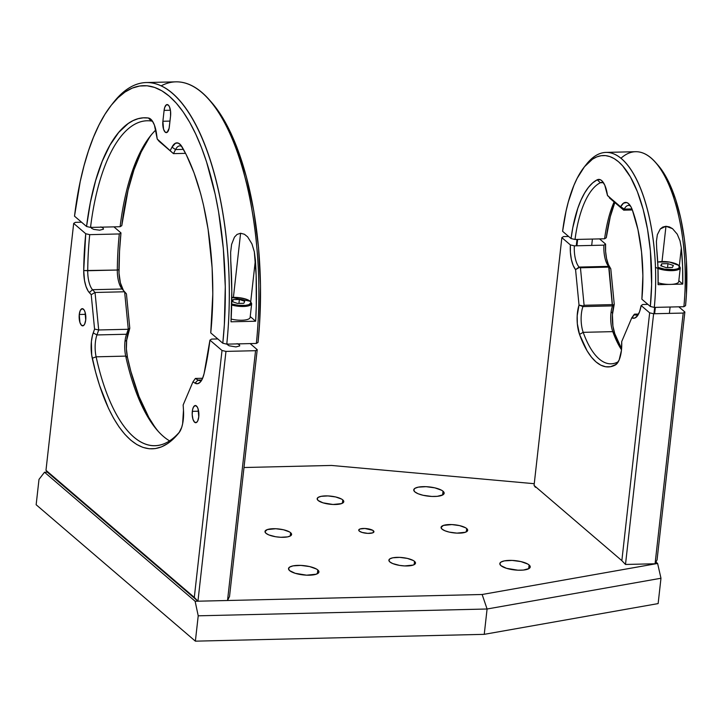 <?xml version="1.0" encoding="UTF-8"?>
<svg xmlns="http://www.w3.org/2000/svg" width="723" height="723" viewBox="0 0 723 723"><rect width="100%" height="100%" fill="white"/><g stroke="black" fill="none" stroke-linecap="round" stroke-linejoin="round"><path stroke-width="1.08" d="M414.523 561.364A13.385 4.067 -173.6 0 1 415.499 563.145A13.385 4.067 -173.6 0 1 404.537 565.919A13.385 4.067 -173.6 0 1 389.869 561.943A13.385 4.067 -173.6 0 1 388.893 560.162A13.385 4.067 -173.6 0 1 399.864 557.388A13.385 4.067 -173.6 0 1 414.523 561.364L414.152 564.663L414.523 561.364L413.303 560.524L407.365 558.409L399.674 557.379L392.842 557.785L389.932 558.816L388.893 560.271L389.869 561.943L392.734 563.569L399.521 565.395L404.717 565.928L413.222 565.07L415.237 563.804L415.508 563.027L414.523 561.364M342.801 499.909A13.385 4.067 -173.6 0 1 343.777 501.699A13.385 4.067 -173.6 0 1 332.815 504.473A13.385 4.067 -173.6 0 1 318.147 500.497A13.385 4.067 -173.6 0 1 317.171 498.707A13.385 4.067 -173.6 0 1 328.143 495.933A13.385 4.067 -173.6 0 1 342.801 499.909L342.431 503.217L342.801 499.909L341.581 499.078L335.644 496.954L327.953 495.924L321.12 496.34L318.21 497.37L317.171 498.825L318.147 500.497L323.018 502.837L332.996 504.482L341.5 503.615L343.786 501.581L342.801 499.909M466.706 528.558A13.385 4.067 -173.6 0 1 467.682 530.339A13.385 4.067 -173.6 0 1 456.71 533.113A13.385 4.067 -173.6 0 1 442.051 529.137A13.385 4.067 -173.6 0 1 441.075 527.356A13.385 4.067 -173.6 0 1 452.047 524.582A13.385 4.067 -173.6 0 1 466.706 528.558L466.335 531.866L466.706 528.558L465.485 527.727L459.539 525.603L451.857 524.573L443.353 525.431L441.066 527.474L442.051 529.137L444.907 530.763L449.209 532.101L456.9 533.122L465.404 532.264L467.691 530.23L466.706 528.558M290.619 532.715A13.385 4.067 -173.6 0 1 291.595 534.496A13.385 4.067 -173.6 0 1 280.632 537.27A13.385 4.067 -173.6 0 1 265.974 533.294A13.385 4.067 -173.6 0 1 264.998 531.513A13.385 4.067 -173.6 0 1 275.96 528.739A13.385 4.067 -173.6 0 1 290.619 532.715L290.248 536.023L290.619 532.715L289.408 531.884L283.461 529.76L275.779 528.73L267.275 529.588L264.989 531.631L265.974 533.294L268.829 534.921L275.626 536.746L280.813 537.279L287.655 536.873L290.565 535.842L291.604 534.387L290.619 532.715M373.384 530.763A7.646 2.323 -173.6 0 1 373.936 531.785A7.646 2.323 -173.6 0 1 367.673 533.366A7.646 2.323 -173.6 0 1 359.295 531.098A7.646 2.323 -173.6 0 1 358.735 530.076A7.646 2.323 -173.6 0 1 365.007 528.486A7.646 2.323 -173.6 0 1 373.384 530.763L373.167 532.652L373.384 530.763L372.688 530.284L364.898 528.486L360.036 528.974L358.735 530.14L359.295 531.098L362.078 532.435L367.781 533.375L372.634 532.878L373.791 532.155L373.384 530.763M443.036 491.233A15.3 4.654 -173.6 0 1 444.157 493.267A15.3 4.654 -173.6 0 1 431.622 496.439A15.3 4.654 -173.6 0 1 414.866 491.893A15.3 4.654 -173.6 0 1 413.755 489.86A15.3 4.654 -173.6 0 1 426.281 486.687A15.3 4.654 -173.6 0 1 443.036 491.233L442.612 495.011L443.036 491.233L441.654 490.275L434.857 487.853L426.073 486.678L418.265 487.148L414.939 488.323L413.746 489.986L414.866 491.893L418.138 493.755L423.045 495.273L431.83 496.448L437.325 496.321L442.973 494.803L444.166 493.14L443.036 491.233M529.109 564.97A15.3 4.654 -173.6 0 1 530.221 567.013A15.3 4.654 -173.6 0 1 517.686 570.185A15.3 4.654 -173.6 0 1 500.931 565.639A15.3 4.654 -173.6 0 1 499.819 563.597A15.3 4.654 -173.6 0 1 512.354 560.424A15.3 4.654 -173.6 0 1 529.109 564.97L528.685 568.748L529.109 564.97L527.718 564.021L520.922 561.59L512.137 560.415L504.329 560.885L501.003 562.06L499.81 563.732L500.931 565.639L506.498 568.314L517.903 570.194L523.398 570.058L529.037 568.549L530.23 566.877L529.109 564.97M317.804 569.959A15.3 4.654 -173.6 0 1 318.924 571.992A15.3 4.654 -173.6 0 1 306.389 575.165A15.3 4.654 -173.6 0 1 289.634 570.628A15.3 4.654 -173.6 0 1 288.522 568.585A15.3 4.654 -173.6 0 1 301.048 565.413A15.3 4.654 -173.6 0 1 317.804 569.959L317.388 573.737L317.804 569.959L316.421 569.01L309.625 566.579L300.84 565.404L293.032 565.874L289.706 567.049L288.513 568.721L289.634 570.628L295.192 573.303L306.597 575.174L316.322 574.198L318.933 571.866L317.804 569.959M660.976 578.246L487.085 609.001L482.142 594.496L657.614 563.461L660.976 578.246L658.138 603.588L484.247 634.342L658.138 603.588L660.976 578.246L657.614 563.461L482.142 594.496L487.085 609.001L198.219 615.815L195.129 601.265L482.142 594.496L195.129 601.265L44.519 472.227L47.329 472.155L44.519 472.227L195.129 601.265L198.219 615.815L487.085 609.001L660.976 578.246M534.261 483.705L331.523 465.449L534.261 483.705M38.997 479.394L36.15 504.744L195.373 641.156L484.247 634.342L487.085 609.001L484.247 634.342L195.373 641.156L198.219 615.815L195.373 641.156L36.15 504.744L38.997 479.394L44.519 472.227L38.997 479.394M243.994 467.519L331.523 465.449L243.994 467.519M655.951 562.033L657.614 563.461L655.951 562.033M254.333 251.821L255.4 259.982L250.7 301.853L255.4 259.982A200.768 78.147 88.6 0 1 255.662 321.22L256.285 306.028L256.15 275.318L254.333 251.821L251.956 243.922L254.333 251.821M247.628 236.855L251.956 243.922L247.628 236.855L244.419 234.261L247.628 236.855M240.596 233.249L244.419 234.261L240.596 233.249L233.402 297.406L240.596 233.249L237.054 234.424L240.596 233.249M250.483 303.768L250.33 305.187L250.483 303.768M250.221 316.557L255.662 321.22L231.008 321.798A200.768 78.147 -91.4 0 0 230.745 260.569L231.794 291.279L231.008 321.798L255.662 321.22L250.221 316.557M234.451 237.135L237.054 234.424L234.451 237.135L231.604 244.374L234.451 237.135M230.628 252.354L231.604 244.374L230.628 252.354L230.745 260.569L230.628 252.354M151.577 134.541A165.585 64.455 -91.4 0 0 121.78 225.666L120.108 226.715L90.529 227.42L86.561 226.498L74.505 216.168A197.713 76.954 88.6 0 1 111.514 104.943A197.713 76.954 88.6 0 1 195.825 134.279A197.713 76.954 88.6 0 1 222.801 343.226L210.745 332.896L212.797 294.116L212.119 267.772L208.088 229.218L203.497 205.088L200.669 193.728L194.026 172.779L186.227 154.632L180.768 145.052L178.192 143.082L175.535 143.19L171.975 147.167L175.544 149.562A19.123 7.447 88.6 0 1 179.801 145.865A19.123 7.447 88.6 0 1 181.807 146.516A19.123 7.447 -91.4 0 0 175.544 149.562L173.466 153.638L185.576 153.348L173.466 153.638L175.544 149.562L183.452 149.381L175.544 149.562L171.975 147.167A22.178 8.631 88.6 0 1 180.614 144.862A22.178 8.631 88.6 0 1 181.952 146.76A165.585 64.455 88.6 0 1 210.745 332.896L222.801 343.226L226.769 344.148L256.349 343.443A200.768 78.147 -91.4 0 0 175.906 81.844L146.326 82.539A200.768 78.147 88.6 0 1 226.769 344.148L256.349 343.443L258.021 342.395A197.713 76.954 -91.4 0 0 211.749 102.576L209.363 99.864A200.768 78.147 88.6 0 1 256.349 343.443L258.021 342.395L259.557 323.877L260.497 285.856L258.545 247.7L253.773 210.854L246.362 176.692L236.602 146.498L230.944 133.249L224.844 121.401L218.355 111.071L211.541 102.35M112.634 103.561A200.768 78.147 88.6 0 1 146.326 82.539M161.202 85.82A200.768 78.147 88.6 0 1 209.363 99.864M151.215 120.994A19.123 7.447 88.6 0 1 152.752 121.618A19.123 7.447 -91.4 0 0 151.215 120.994A162.53 63.263 -91.4 0 0 90.529 227.42A162.53 63.263 88.6 0 1 147.23 120.768A162.53 63.263 88.6 0 1 151.215 120.994L148.405 118.012L151.215 120.994M173.466 153.638L159.123 141.347L157.225 139.024L154.424 125.097L152.264 120.868L148.405 118.012A22.178 8.631 88.6 0 1 151.559 119.973A22.178 8.631 88.6 0 1 156.548 133.945L157.225 139.024L159.123 141.347L173.466 153.638L157.225 139.024L173.466 153.638M111.514 104.943L113.764 102.115A200.768 78.147 -91.4 0 1 199.385 131.92A200.768 78.147 -91.4 0 1 226.769 344.148L222.801 343.226L224.347 324.708L225.278 286.688L223.326 248.531L218.554 211.685L215.165 194.189L206.543 161.853L201.383 147.329L195.734 134.08L189.634 122.232L183.145 111.902L176.322 103.181L169.245 96.15L161.961 90.872L154.559 87.411L147.094 85.784L139.638 86.019L132.264 88.107L125.034 92.029L118.03 97.741L111.306 105.206L104.934 114.333L98.961 125.061L93.457 137.271L88.468 150.845L84.04 165.675L80.208 181.6L74.505 216.168L86.561 226.498L90.529 227.42L120.108 226.715A162.53 63.263 88.6 0 1 150.447 135.924A162.53 63.263 88.6 0 1 155.852 129.959A162.53 63.263 -91.4 0 0 120.108 226.715L121.78 225.666L128.025 190.483L133.972 169.824L141.175 152.011L149.444 137.497M86.561 226.498A165.585 64.455 88.6 0 1 148.405 118.012L143.271 117.831L138.165 118.689L133.122 120.596L128.179 123.543L118.699 132.436L109.977 145.151L102.214 161.356L95.617 180.66L90.357 202.557L86.561 226.498M171.975 147.167L170.375 150.294L171.975 147.167M164.103 110.393A8.604 3.353 88.6 0 1 167.13 104.564A8.604 3.353 88.6 0 1 170.565 115.924L170.529 110.935L169.417 106.697L168.251 105.016L166.299 104.853L164.699 107.492L164.103 110.393L170.429 110.248L164.103 110.393L162.892 121.256L169.986 121.093L162.892 121.256L164.103 110.393M169.345 126.787A8.604 3.353 88.6 0 1 166.317 132.625A8.604 3.353 88.6 0 1 162.892 121.256L163.561 129.263L165.206 132.173L167.149 132.336L169.101 128.323L170.565 115.924L169.345 126.787M85.712 320.018A8.604 3.353 88.6 0 1 82.693 325.856A8.604 3.353 88.6 0 1 79.259 314.487L85.585 314.342L79.259 314.487A8.604 3.353 88.6 0 1 82.286 308.658A8.604 3.353 88.6 0 1 85.712 320.018L85.043 312.02L84.013 309.806L82.097 308.676L80.307 310.429L79.259 314.487L79.937 322.494L81.572 325.404L83.525 325.567L84.663 324.085L85.712 320.018M198.762 416.873A8.604 3.353 88.6 0 1 195.734 422.711A8.604 3.353 88.6 0 1 192.309 411.342L198.626 411.197L192.309 411.342A8.604 3.353 88.6 0 1 195.327 405.513A8.604 3.353 88.6 0 1 198.762 416.873L198.084 408.875L197.063 406.66L195.138 405.531L193.357 407.284L192.544 409.805L192.201 414.677L192.978 419.349L194.623 422.259L196.566 422.422L197.713 420.94L198.762 416.873M154.27 426.1L148.848 417.478L139.015 396.529L130.845 371.342L127.483 357.433L126.398 348.974L126.661 340.271L129.788 328.242L126.435 293.863L122.115 289.001L92.535 289.706L95.038 292.472L124.618 291.776L95.038 292.472L98.699 329.968L128.278 329.272L98.699 329.968L96.945 334.939L126.525 334.243A19.123 7.447 -91.4 0 0 124.989 341.319A19.123 7.447 -91.4 0 0 125.703 356.114A162.53 63.263 -91.4 0 0 169.589 440.885A162.53 63.263 88.6 0 1 157.397 430.447A162.53 63.263 88.6 0 1 125.703 356.114L96.123 356.819A19.123 7.447 88.6 0 1 96.945 334.939L126.525 334.243L128.278 329.272L129.788 328.242L128.441 332.065L126.525 334.243L128.278 329.272L124.618 291.776L126.435 293.863L129.788 328.242L128.278 329.272L124.618 291.776L122.115 289.001A19.123 7.447 88.6 0 1 122.024 288.902A19.123 7.447 88.6 0 1 117.307 270.031L83.714 270.565L84.528 280.605L86.01 286.453L88.089 290.953L91.215 294.695L94.568 329.073L92.427 335.535L91.387 341.654L91.694 355.11L95.635 372.173L99.494 385.242L108.531 408.423L113.628 418.31L119.051 426.932L124.754 434.207L130.664 440.081L136.746 444.491L142.928 447.392L149.173 448.757L155.4 448.576L161.563 446.85L167.6 443.597L173.457 438.843L179.078 432.643L181.699 427.356L182.63 423.786L183.479 410.23A22.178 8.631 88.6 0 1 183.262 419.765A22.178 8.631 88.6 0 1 179.078 432.643A165.585 64.455 88.6 0 1 179.015 432.716A165.585 64.455 88.6 0 1 92.264 358.265A22.178 8.631 88.6 0 1 93.222 332.896L96.945 334.939L98.699 329.968L95.038 292.472L92.535 289.706A19.123 7.447 88.6 0 1 87.727 270.727L117.307 270.031A19.123 7.447 -91.4 0 0 122.115 289.001L92.535 289.706L89.291 292.571A22.178 8.631 88.6 0 1 83.714 270.565L87.727 270.727A19.123 7.447 -91.4 0 0 92.535 289.706L89.291 292.571L91.215 294.695L95.038 292.472L91.215 294.695L94.568 329.073L98.699 329.968L94.568 329.073L93.222 332.896L96.945 334.939A19.123 7.447 -91.4 0 0 96.123 356.819L92.264 358.265L96.123 356.819A162.53 63.263 -91.4 0 0 179.647 431.848A162.53 63.263 88.6 0 1 154.903 445.739A162.53 63.263 88.6 0 1 96.123 356.819L125.703 356.114A19.123 7.447 88.6 0 1 124.989 341.319A19.123 7.447 88.6 0 1 126.525 334.243L128.441 332.065A22.178 8.631 -91.4 0 0 126.661 340.271L124.989 341.319L126.661 340.271A22.178 8.631 -91.4 0 0 127.483 357.433L125.703 356.114L127.483 357.433A165.585 64.455 -91.4 0 0 158.59 431.776M229.525 596.556L257.216 349.652L255.553 350.7L227.528 600.506L229.525 596.556L257.216 349.652L250.149 343.588L257.216 349.652L255.553 350.7L227.528 600.506L197.948 601.202L194.306 597.388L45.983 470.312L47.329 472.155L197.948 601.202L194.306 597.388L45.983 470.312L47.329 472.155M123.299 290.122L120.398 282.829L119.006 273.149L119.539 251.116L120.967 232.905L113.909 226.859L120.967 232.905L119.295 233.954A162.53 63.263 -91.4 0 0 117.307 270.031L118.933 269.733L117.307 270.031A162.53 63.263 88.6 0 1 119.295 233.954L89.715 234.659A162.53 63.263 -91.4 0 0 87.727 270.727A162.53 63.263 88.6 0 1 89.715 234.659L85.748 233.737L83.714 270.565A165.585 64.455 88.6 0 1 85.748 233.737L73.683 223.398L75.355 222.35L81.545 222.205L75.355 222.35L73.683 223.398L45.983 470.312L73.683 223.398L85.748 233.737L89.715 234.659L119.295 233.954L120.967 232.905A165.585 64.455 -91.4 0 0 118.933 269.733A22.178 8.631 -91.4 0 0 123.823 290.89M183.479 410.23L183.154 404.97L192.951 381.861L195.382 378.445L192.951 381.861L194.975 383.118L198.021 380.081L195.382 378.445L198.021 380.081A19.123 7.447 -91.4 0 0 201.834 379.882A19.123 7.447 88.6 0 1 199.864 380.623A19.123 7.447 88.6 0 1 198.021 380.081L201.69 379.991L198.021 380.081L194.975 383.118L197.632 383.705L200.19 382.196L202.404 378.753L204.076 373.683A22.178 8.631 88.6 0 1 200.723 381.59A22.178 8.631 88.6 0 1 194.975 383.118L192.951 381.861L183.154 404.97L183.479 410.23M209.941 340.144A165.585 64.455 88.6 0 1 204.076 373.683L209.941 340.144L222.006 350.483L194.306 597.388L222.006 350.483L225.965 351.396L197.948 601.202L225.965 351.396L255.553 350.7L225.965 351.396L222.006 350.483L209.941 340.144L211.604 339.096L209.941 340.144M217.804 338.942L211.604 339.096L217.804 338.942M202.612 378.274L195.382 378.445L202.612 378.274M100.84 226.914L103.136 228.016L103.47 229.164L99.693 230.185L93.809 229.399L91.514 228.287L91.179 227.139M237.099 343.651L239.385 344.754L239.729 345.91L235.942 346.923L229.119 345.802L227.42 344.636L227.429 343.886M231.785 297.451L250.492 301.319A0.768 0.669 130.6 0 0 250.077 301.175A0.768 0.669 -49.4 0 1 250.492 301.319L251.667 303.669A13.385 4.067 -173.6 0 1 231.667 305.034A13.385 4.067 6.4 0 0 251.496 304.184M231.785 297.505A12.616 3.841 -173.6 0 1 250.077 301.175A12.616 3.841 -173.6 0 1 246.48 305.233A12.616 3.841 -173.6 0 1 231.694 304.012M231.152 319.06A13.385 4.067 6.4 0 0 250.131 317.424L251.667 303.669M238.942 303.398L239.376 299.467L244.754 301.301L243.823 303.28L237.524 303.434L232.146 301.599L233.077 299.62L239.376 299.467L238.942 303.398M232.833 301.834L233.077 299.62L232.833 301.834M231.414 303.931L238.373 305.305L245.359 305.377L248.848 304.672L250.998 302.747L250.077 301.175L245.486 298.97L238.527 297.596L231.541 297.524M232.146 301.599L233.077 299.62L239.376 299.467L244.754 301.301L243.823 303.28M680.018 240.849L681.328 247.926L679.304 266.028L681.328 247.926A120.081 46.742 88.6 0 1 682.747 284.085L682.575 265.937L681.328 247.926L680.018 240.849L677.252 234.189L680.018 240.849M672.526 228.667L677.252 234.189L672.526 228.667L665.964 226.281L662.006 261.572L665.964 226.281L669.371 226.895L672.526 228.667M679.087 267.935L678.933 269.354L679.087 267.935M597.216 179.801A22.178 8.631 88.6 0 1 602.467 181.383A22.178 8.631 88.6 0 1 607.465 195.364L604.744 185.088L601.952 180.84L600.388 179.747L597.216 179.801L600.325 182.738L597.216 179.801L592.779 182.802L588.549 187.239L584.609 193.041L581.003 200.108L577.794 208.332L572.788 227.718L571.062 238.563A94.46 36.765 88.6 0 1 597.216 179.801M585.44 165.576A120.081 46.742 88.6 0 1 606.046 152.399A120.081 46.742 88.6 0 1 654.306 307.402L650.339 306.48L641.87 299.223L642.883 275.707L641.545 251.984L637.948 229.562L632.327 209.878L631.116 207.085L628.215 203.353L626.642 202.539L623.488 203.181L620.632 206.823L607.483 195.562L623.723 210.167L624.265 209.11A19.123 7.447 88.6 0 1 628.531 205.404A19.123 7.447 88.6 0 1 630.528 206.055A19.123 7.447 -91.4 0 0 624.265 209.11L631.956 208.929L624.265 209.11L620.696 206.706A22.178 8.631 88.6 0 1 629.335 204.41A22.178 8.631 88.6 0 1 632.327 209.878A94.46 36.765 88.6 0 1 641.87 299.223L650.339 306.48L651.622 284.464L650.402 250.872L647.537 229.299L643.136 209.318L637.379 191.667L630.456 176.999L622.648 165.856L618.49 161.735L614.216 158.635L609.869 156.584L605.494 155.608L601.111 155.716L596.782 156.891L592.544 159.141L584.464 166.751L577.18 178.265L573.926 185.35L568.332 201.871L566.046 211.143L562.593 231.306L571.062 238.563L575.029 239.476L604.618 238.78A91.396 35.572 88.6 0 1 614.107 201.925A91.396 35.572 -91.4 0 0 604.618 238.78L575.029 239.476A91.396 35.572 88.6 0 1 600.325 182.738L603.018 182.675L600.325 182.738A19.123 7.447 88.6 0 1 601.663 182.386A19.123 7.447 88.6 0 1 603.66 183.036A19.123 7.447 -91.4 0 0 600.325 182.738A91.396 35.572 -91.4 0 0 575.029 239.476L571.062 238.563L562.593 231.306A117.018 45.549 88.6 0 1 584.32 166.941A117.018 45.549 88.6 0 1 633.981 183.787A117.018 45.549 88.6 0 1 650.339 306.48L654.306 307.402A120.081 46.742 -91.4 0 0 637.541 181.437A120.081 46.742 -91.4 0 0 586.57 164.112L584.32 166.941M678.825 280.732L682.747 284.085L671.794 284.347L682.747 284.085L678.825 280.732M669.046 284.41L658.093 284.663A120.081 46.742 -91.4 0 0 656.683 248.513L657.921 266.516L658.093 284.663L669.046 284.41M660.271 228.965L665.964 226.281L662.792 227.049L660.271 228.965L657.352 234.686L660.271 228.965M656.412 241.446L657.352 234.686L656.412 241.446L656.683 248.513L656.412 241.446M620.985 158.229A120.081 46.742 88.6 0 1 655.634 162.485A120.081 46.742 88.6 0 1 683.886 306.697L654.306 307.402L683.886 306.697A120.081 46.742 -91.4 0 0 635.625 151.703L606.046 152.399M657.858 165.025L665.675 176.168L669.263 183.1L675.634 199.331L680.732 218.229L684.383 239.105L686.443 261.175L686.407 294.749L685.558 305.648L683.886 306.697L685.558 305.648A117.018 45.549 -91.4 0 0 658.02 165.196L655.634 162.485M609.381 197.876L623.723 210.167L632.363 209.959L623.723 210.167L607.465 195.364M614.839 202.557L610.266 216.755L606.281 237.731L604.618 238.78L606.281 237.731A94.46 36.765 -91.4 0 1 614.839 202.557M610.98 312.969A19.123 7.447 88.6 0 1 612.517 305.892L614.243 304.256A22.178 8.631 -91.4 0 0 612.652 311.92L610.98 312.969A19.123 7.447 -91.4 0 0 612.788 331.64A91.396 35.572 -91.4 0 0 621.5 349.769A91.396 35.572 88.6 0 1 612.788 331.64L583.199 332.336L579.53 334.406A22.178 8.631 88.6 0 1 579.024 305.088L582.937 306.588A19.123 7.447 -91.4 0 0 583.199 332.336A91.396 35.572 -91.4 0 0 617.794 361.979L615.273 365.043A94.46 36.765 88.6 0 1 579.53 334.406L583.199 332.336L612.788 331.64A19.123 7.447 88.6 0 1 610.98 312.969L612.652 311.92A22.178 8.631 -91.4 0 0 614.74 333.574L612.788 331.64L614.74 333.574A94.46 36.765 -91.4 0 0 621.59 348.784L614.74 333.574L612.932 326.1L612.417 314.704L614.243 304.256L612.517 305.892L613.547 304.708L612.733 305.269L612.264 304.609L608.667 266.371L579.078 267.076L577.325 268.622L579.394 267.42L579.078 267.076L580.442 267.781L608.612 267.112L580.442 267.781L584.094 305.278L612.264 304.609L584.094 305.278L582.937 306.588L612.517 305.892A19.123 7.447 -91.4 0 0 610.98 312.969M655.074 563.768L657.071 559.819L684.871 312.002L657.071 559.819L655.074 563.768L683.199 313.059L684.871 312.002L678.816 306.823L684.871 312.002L683.199 313.059L653.619 313.755L683.199 313.059L655.074 563.768L625.494 564.464L653.619 313.755L649.652 312.833L641.138 305.54L642.792 304.482L647.862 304.365L642.792 304.482L641.138 305.54A22.178 8.631 88.6 0 1 637.252 316.105A22.178 8.631 88.6 0 1 631.794 317.804L621.69 341.636L631.794 317.804L634.677 318.093L637.379 315.942L639.62 311.604L641.138 305.54L649.652 312.833L621.852 560.65L649.652 312.833L653.619 313.755L625.494 564.464L621.852 560.65L534.062 485.44L561.861 237.623L570.375 244.916L570.393 252.291L571.342 259.367L573.14 265.368L575.571 269.625A22.178 8.631 88.6 0 1 570.375 244.916L574.351 245.847A19.123 7.447 -91.4 0 0 579.078 267.076L575.571 269.625L579.024 305.088L583.154 305.965L584.094 305.278L580.442 267.781L579.394 267.42L575.571 269.625L579.024 305.088L577.189 315.725L577.325 323.687L579.53 334.406L587.121 350.899L591.45 357.153L596.032 361.934L600.786 365.16L605.639 366.76L610.492 366.724L616.348 364.275L619.159 359.946L621.428 350.438L621.69 341.636A22.178 8.631 88.6 0 1 621.428 350.438A22.178 8.631 88.6 0 1 617.234 363.326A22.178 8.631 88.6 0 1 615.273 365.043L617.794 361.979A19.123 7.447 -91.4 0 0 618.355 361.617A19.123 7.447 88.6 0 1 617.794 361.979A91.396 35.572 88.6 0 1 611.034 363.823A91.396 35.572 88.6 0 1 583.199 332.336A19.123 7.447 88.6 0 1 582.937 306.588L612.517 305.892L608.974 266.724L610.79 268.793L609.959 267.853L610.79 268.793L614.243 304.256L610.79 268.793A22.178 8.631 -91.4 0 1 605.594 244.085L599.539 238.897L605.594 244.085L605.603 251.459L606.561 258.536L608.359 264.537L610.79 268.793M536.204 487.266L535.409 487.284L534.062 485.44L561.861 237.623L563.533 236.575L568.603 236.457L563.533 236.575L561.861 237.623L570.375 244.916L574.351 245.847L603.931 245.142A19.123 7.447 -91.4 0 0 608.667 266.371L579.078 267.076A19.123 7.447 88.6 0 1 574.351 245.847L603.931 245.142L605.594 244.085L603.931 245.142A19.123 7.447 88.6 0 0 608.576 266.272A19.123 7.447 88.6 0 0 608.667 266.371M634.568 314.153L638.554 314.062L634.568 314.153M631.794 317.804L634.225 314.397L638.219 314.514L634.225 314.397L632.905 316.24L634.55 314.595A19.123 7.447 -91.4 0 0 638.373 314.406A19.123 7.447 88.6 0 1 636.403 315.147A19.123 7.447 88.6 0 1 634.55 314.595L631.794 317.804M655.481 267.239A13.385 4.067 6.4 0 0 669.371 270.61A13.385 4.067 6.4 0 0 680.099 268.35M657.993 268.45A13.385 4.067 -173.6 0 0 672.128 270.637A13.385 4.067 -173.6 0 0 680.271 267.835L679.096 265.486A0.768 0.669 130.6 0 0 678.68 265.341A12.616 3.841 -173.6 0 1 673.854 269.552A12.616 3.841 -173.6 0 1 657.948 267.347L664.536 269.146L673.963 269.543L677.451 268.839L679.349 267.646L678.68 265.341A0.768 0.669 -49.4 0 1 679.096 265.495L669.48 262.042L657.713 262.015M658.129 282.783A13.385 4.067 6.4 0 0 671.55 284.356A13.385 4.067 6.4 0 0 678.734 281.59L680.271 267.835M657.713 262.088A12.616 3.841 -173.6 0 1 678.68 265.341L674.089 263.136L669.579 262.097L662.322 261.563L657.713 262.088M667.546 267.564L667.98 263.642L673.357 265.468L672.426 267.447L666.127 267.6L660.75 265.766L661.681 263.787L667.98 263.642L667.546 267.564M661.437 266.001L661.681 263.787L661.437 266.001M660.75 265.766L661.681 263.787L667.98 263.642L673.357 265.468L672.426 267.447M655.345 307.374L654.631 313.728L655.345 307.374M577.65 239.421L576.936 245.784L577.65 239.421M670.104 307.022L669.39 313.384M654.677 307.392L653.963 313.746M592.408 239.069L591.694 245.431M576.981 239.43L576.267 245.802"/></g></svg>
